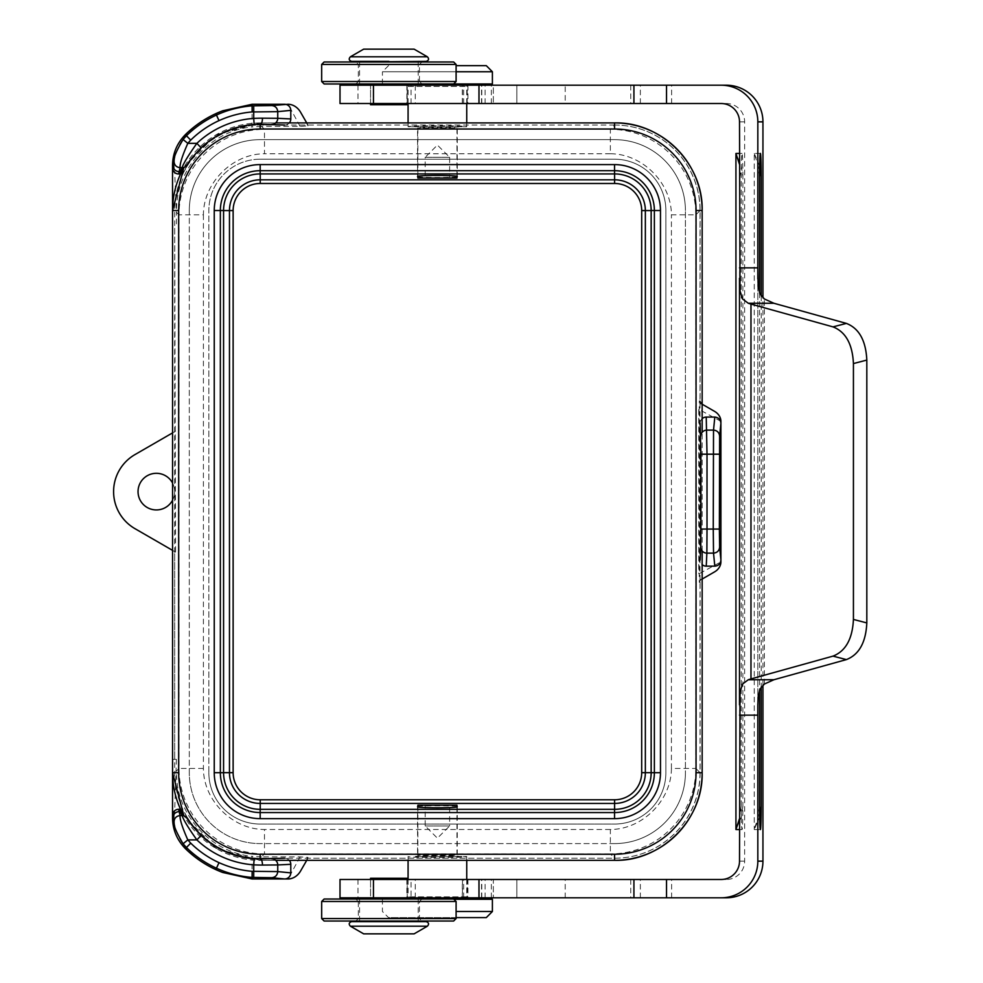 <?xml version="1.0" encoding="UTF-8"?>
<svg xmlns="http://www.w3.org/2000/svg" width="983" height="983" viewBox="0 0 983 983"><rect width="100%" height="100%" fill="white"/><g stroke="black" fill="none" stroke-linecap="round" stroke-linejoin="round"><path stroke-width="0.74" stroke-dasharray="4.92 3.69" d="M222.723 110.784C208.482 116.277 196.059 124.485 185.468 135.396C176.289 147.757 172.676 159.713 174.63 171.251L172.529 165.599M185.468 135.396L185.357 134.659M700.129 210.522L695.841 214.822L671.414 214.822C671.414 182.85 642.329 153.753 610.357 153.753L610.357 129.338L614.645 125.038A85.644 85.533 -45 0 1 700.129 210.522L700.129 400.917L702.157 404.21M614.645 125.038L307.962 125.038L307.962 125.861L300.085 126.377L261.515 126.377L264.476 129.338A85.533 85.435 -45 0 0 178.992 214.822L203.407 214.822C203.407 182.85 232.504 153.753 264.476 153.753L264.476 129.338L610.357 129.338A85.533 85.435 45 0 1 695.841 214.822L695.841 768.436L671.414 768.436L671.414 214.822M702.157 418.672A6.205 6.107 -92.8 0 0 700.129 423.28L700.129 559.966A6.205 6.107 -87.2 0 0 702.157 564.586M260.176 159.197A51.325 51.325 0 0 0 208.851 210.522A51.325 51.325 0 0 1 260.176 159.197L614.547 159.197A51.325 51.325 0 0 1 665.872 210.522A51.325 51.325 0 0 0 614.547 159.197L260.176 159.197A51.325 51.325 0 0 0 208.851 210.522L208.851 772.724A51.325 51.325 0 0 0 260.176 824.049A51.325 51.325 0 0 1 208.851 772.724A51.325 51.325 0 0 0 260.176 824.049L614.547 824.049A51.325 51.325 0 0 0 665.872 772.724A51.325 51.325 0 0 1 614.547 824.049A51.325 51.325 0 0 0 665.872 772.724L665.872 210.522A51.325 51.325 0 0 0 614.547 159.197L260.176 159.197A51.325 51.325 0 0 0 208.851 210.522L208.851 772.724A51.325 51.325 0 0 0 260.176 824.049L614.547 824.049A51.325 51.325 0 0 0 665.872 772.724L665.872 210.522A51.325 51.325 0 0 0 614.547 159.197L260.176 159.197M203.407 214.822L203.407 768.436C203.407 800.408 232.504 829.492 264.476 829.492L264.476 853.92L261.515 856.881L300.085 856.881L307.962 857.385L307.962 858.22L614.645 858.22A85.644 85.533 45 0 0 700.129 772.724L700.129 582.329L702.157 579.048M289.321 122.912A6.205 6.107 -177.2 0 1 284.603 125.05L260.274 125.05A85.533 85.533 0 0 0 184.62 170.686L180.639 173.782M651.151 210.571L651.262 210.571A36.654 36.654 0 0 0 614.596 173.917M260.176 139.647A70.874 70.874 0 0 0 189.301 210.522A70.874 70.874 0 0 1 260.176 139.647L614.547 139.647A70.874 70.874 0 0 1 685.421 210.522A70.874 70.874 0 0 0 614.547 139.647L260.176 139.647A70.874 70.874 0 0 0 189.301 210.522L189.301 772.724A70.874 70.874 0 0 0 260.176 843.598A70.874 70.874 0 0 1 189.301 772.724A70.874 70.874 0 0 0 260.176 843.598L614.547 843.598A70.874 70.874 0 0 0 685.421 772.724A70.874 70.874 0 0 1 614.547 843.598A70.874 70.874 0 0 0 685.421 772.724L685.421 210.522L685.421 772.724A70.874 70.874 0 0 1 614.547 843.598L260.176 843.598A70.874 70.874 0 0 1 189.301 772.724L189.301 210.522A70.874 70.874 0 0 1 260.176 139.647L614.547 139.647L260.176 139.647M671.414 768.436C671.414 800.408 642.329 829.492 610.357 829.492L610.357 853.92L264.476 853.92A85.533 85.435 45 0 1 178.992 768.436L178.992 214.822L176.424 212.291L174.63 171.251M203.407 768.436L178.992 768.436M187.262 164.837A9095.552 738.049 179.1 0 0 184.62 170.686M466.741 122.912L466.741 126.746L408.08 126.746C406.667 125.431 468.154 125.431 466.741 126.746L459.405 126.746C457.587 127.655 417.247 127.655 415.416 126.746L408.08 126.746L408.08 122.912M261.515 126.377L252.078 126.93L252.078 104.284M176.424 223.878L176.424 212.291M307.962 125.038L306.733 122.912M176.461 208.629L176.547 207.56C177.714 167.196 211.357 130.665 252.078 126.93M466.741 860.346L466.741 856.512L459.405 856.512C457.587 855.591 417.247 855.591 415.416 856.512L466.741 856.512C468.154 857.827 406.667 857.827 408.08 856.512L408.08 860.346M699.318 582.329L701.149 579.159C700.068 580.388 699.441 578.557 699.245 573.667L699.318 582.329L700.265 582.329M456.96 176.657C454.244 177.776 420.589 177.776 417.861 176.657M699.318 400.917L701.149 404.087C700.068 402.87 699.441 404.701 699.245 409.579L699.318 400.917L700.265 400.917M172.529 759.367L176.424 759.367L174.691 759.367L174.691 551.586L175.539 552.09L174.691 223.878M172.566 759.367L174.691 759.367M187.262 818.421A9095.552 738.049 -179.1 0 1 184.62 812.572L180.639 809.464M289.321 860.346A6.205 6.107 177.2 0 0 284.603 858.208L260.274 858.208A85.533 85.533 0 0 1 184.62 812.572M651.262 210.571L651.262 772.675A36.654 36.654 0 0 1 614.596 809.341M176.424 759.367L174.63 811.995L172.529 817.659M307.962 858.22L306.733 860.346M222.723 872.474C208.482 866.969 196.059 858.773 185.468 847.862C176.289 835.489 172.676 823.533 174.63 811.995M185.468 847.862L185.357 848.599M176.461 774.629L176.547 775.698C177.714 816.05 211.357 852.58 252.078 856.316L252.078 878.962M172.566 500.2A18.333 18.333 0 0 0 172.566 483.046M172.566 550.369L174.691 551.586M172.566 432.889L174.691 431.66M261.515 856.881L252.078 856.316M456.96 806.588C454.244 805.482 420.589 805.482 417.861 806.588M700.129 772.724L695.841 768.436A85.533 85.435 -45 0 1 610.357 853.92L614.645 858.22M457.267 806.773L457.267 855.247L417.554 855.247L457.267 855.247A2.445 2.445 0 0 1 456.96 854.067L417.861 854.067A2.445 2.445 0 0 1 417.554 855.247L417.554 806.773M417.861 176.301L417.861 129.191A2.445 2.445 0 0 0 417.554 128.011L417.554 176.473M456.96 176.301L456.96 129.191A2.445 2.445 0 0 1 457.267 128.011L417.554 128.011L457.267 128.011L457.267 176.473M175.539 431.168L134.978 454.588A42.773 42.773 0 0 0 134.978 528.67L175.539 552.09M138.038 491.623A18.333 18.333 0 0 0 156.358 509.956A18.333 18.333 0 0 0 174.691 491.623A18.333 18.333 0 0 0 156.358 473.302A18.333 18.333 0 0 0 138.038 491.623M459.405 126.746L415.416 126.746M408.08 103.522L408.08 86.418A2.445 2.445 0 0 0 405.647 83.973L469.186 83.973L405.647 83.973M466.741 103.522L466.741 86.418A2.445 2.445 0 0 1 467.072 85.202M492.397 83.973L324.12 83.973M382.424 83.973L382.424 71.759L456.1 71.759M486.29 65.652L456.1 65.652M388.531 65.652L382.424 71.759L492.397 71.759M425.197 178.07L449.636 178.07L425.197 178.07L425.197 157.292L449.636 157.292L449.636 178.07M456.96 178.07L417.861 178.07M449.636 157.292L425.197 157.292L437.41 145.079L449.636 157.292M415.416 856.512L459.405 856.512M466.741 879.478L466.741 896.828A2.445 2.445 0 0 0 466.937 897.798M408.08 879.478L408.08 896.828A2.445 2.445 0 0 1 405.647 899.273L469.186 899.273L405.647 899.273M453.9 899.273L492.397 899.273M456.1 911.499L492.397 911.499M382.424 899.273L382.424 911.499L388.531 917.606L486.29 917.606M456.1 917.606L388.531 917.606M456.96 806.957L456.96 854.067L417.861 854.067L417.861 806.957M449.636 805.188L425.197 805.188L449.636 805.188L449.636 825.953L425.197 825.953L425.197 805.188M417.861 805.188L456.96 805.188M425.197 825.953L449.636 825.953L437.41 838.18L425.197 825.953M516.837 879.478L516.837 897.798L357.984 897.798L411.066 897.798L411.066 879.478L357.984 879.478L516.837 879.478L516.837 897.798L516.837 879.478L630.767 879.478L462.477 879.478L493.331 879.478L493.331 897.798L493.331 879.478L340.007 879.478M516.837 897.798L630.767 897.798L462.477 897.798L467.183 897.798L467.183 879.478M340.007 897.798L467.183 897.798M463.657 897.798L463.657 879.478M411.066 897.798L726.314 897.798M516.837 103.522L565.213 103.522L565.213 85.202L516.837 85.202L516.837 103.522L516.837 85.202L516.837 103.522L357.984 103.522L726.314 103.522A18.333 18.321 -90 0 1 744.635 121.855L744.635 861.145A18.333 18.321 -90 0 1 726.314 879.478L411.066 879.478M671.635 103.522L671.635 85.202L726.314 85.202M762.943 685.102L762.943 297.898M516.837 85.202L671.635 85.202M565.213 103.522L462.305 103.522L462.305 85.202L340.007 85.202M462.305 103.522L415.281 103.522L415.281 85.202M462.305 85.202L493.331 85.202L493.331 103.522L493.331 85.202L462.477 85.202L462.477 103.522M463.657 103.522L463.657 85.202M565.213 85.202L462.477 85.202M340.007 103.522L415.281 103.522M726.314 103.522L721.19 103.522M406.888 103.522L467.957 103.522L406.888 103.522M370.566 103.522L407.22 103.522L370.566 103.522M742.853 176.842L742.902 176.842A23.58 0.823 -90 0 0 742.067 153.409A23.58 0.823 -90 0 0 741.243 176.842L741.243 806.158A23.58 0.823 90 0 0 742.067 829.591A23.58 0.823 90 0 0 742.89 806.158L742.902 176.842L741.354 165.955L735.96 153.409M739.511 164.382L741.207 176.842M742.853 806.158L741.354 817.033L735.96 829.591M741.207 806.158L739.511 818.618M370.566 85.202L407.22 85.202L370.566 85.202M370.566 897.798L407.22 897.798L370.566 897.798M370.566 879.478L407.22 879.478L370.566 879.478M406.888 85.202L467.957 85.202L406.888 85.202M406.888 897.798L467.957 897.798L406.888 897.798M406.888 879.478L467.957 879.478L406.888 879.478M761.211 295.994L761.211 687.006M759.564 292.873L759.564 690.127M759.527 806.158L758.212 817.045L754.256 829.529L759.662 817.082M759.564 176.842L758.212 165.943L754.256 153.471L754.256 829.529M759.662 165.918L754.256 153.471M726.314 879.478L721.19 879.478M456.1 64.423L321.674 64.423M456.1 81.528L321.674 81.528M421.879 83.973L355.895 83.973L421.879 83.973L419.434 81.528L358.34 81.528L419.434 81.528L419.434 64.423L358.34 64.423L419.434 64.423L421.879 61.978L355.895 61.978L421.879 61.978M355.895 83.973L358.34 81.528L358.34 64.423L355.895 61.978M453.654 61.978L324.12 61.978M407.22 85.202L370.554 85.202L407.22 85.202L407.22 103.522L407.22 85.202M407.22 104.751L370.554 104.751M370.554 103.522L370.554 85.202L370.554 103.522M359.557 85.202L418.217 85.202L359.557 85.202M414.113 49.15L363.661 49.15M426.155 61.364L359.557 61.364M388.887 61.364L351.619 61.364M370.554 897.798L407.22 897.798L370.554 897.798L370.554 879.478L370.554 897.798M370.554 878.249L407.22 878.249M407.22 879.478L407.22 897.798L407.22 879.478M418.217 897.798L359.557 897.798L418.217 897.798M363.661 933.85L414.113 933.85M418.217 921.636L359.557 921.636L418.217 921.636M351.619 921.636L426.155 921.636M321.674 918.577L456.1 918.577M321.674 901.472L456.1 901.472M355.895 899.027L421.879 899.027L355.895 899.027L358.34 901.472L419.434 901.472L358.34 901.472L358.34 918.577L419.434 918.577L358.34 918.577L355.895 921.022L421.879 921.022L355.895 921.022M421.879 899.027L419.434 901.472L419.434 918.577L421.879 921.022M324.12 921.022L453.654 921.022M324.12 899.027L453.654 899.027M614.547 125.038L260.176 125.038A85.484 85.484 0 0 0 174.691 210.522L174.691 772.724A85.484 85.484 0 0 0 260.176 858.22L614.547 858.22A85.484 85.484 0 0 0 700.031 772.724L700.031 210.522A85.484 85.484 0 0 0 614.547 125.038L614.547 122.912M685.421 210.522A70.874 70.874 0 0 0 614.547 139.647A70.874 70.874 0 0 1 685.421 210.522M260.176 173.917A36.604 36.604 0 0 0 223.571 210.522M223.571 772.724A36.604 36.604 0 0 0 260.176 809.341M720.908 421.326L699.245 409.579L699.245 573.667L720.908 561.92M300.085 856.881L288.105 878.962M307.962 857.385L300.528 871.085M307.962 125.861L300.528 112.16M300.085 126.377L288.105 104.284M610.357 153.753L264.476 153.753M702.095 579.159L714.604 571.86M714.604 411.386L702.095 404.087M698.766 409.579L698.766 573.667M178.992 768.399L176.424 770.967M610.357 829.492L264.476 829.492M408.08 86.418L466.741 86.418L408.08 86.418M417.861 129.191L456.96 129.191L417.861 129.191M466.741 896.828L408.08 896.828L466.741 896.828M481.781 897.798L481.781 879.478M485.098 897.798L485.098 879.478M491.353 897.798L491.353 879.478M481.535 897.798L481.535 879.478M462.305 897.798L462.305 879.478M415.281 897.798L415.281 879.478M739.511 715.145L739.511 267.855M764.381 684.021L764.381 298.979M757.832 704.049L757.832 278.951M671.635 897.798L671.635 879.478M640.351 897.798L640.351 879.478M565.213 897.798L565.213 879.478M411.066 103.522L411.066 85.202M640.351 103.522L640.351 85.202M481.781 103.522L481.781 85.202M467.183 103.522L467.183 85.202M481.535 103.522L481.535 85.202M485.098 103.522L485.098 85.202M491.353 103.522L491.353 85.202M744.635 861.145L739.511 861.145M744.635 121.855L739.511 121.855M427.384 56.805L350.39 56.805M350.39 926.195L427.384 926.195M260.176 124.288L260.176 122.912L275.67 122.912L260.176 122.912L260.176 125.038M702.157 210.522L700.031 210.522M172.566 210.522L174.691 210.522M260.176 122.912A87.61 87.61 0 0 0 183.907 167.405L216.027 134.843L260.176 122.912M172.566 772.724L174.691 772.724M260.176 858.958L260.176 860.346L275.67 860.346L260.176 860.346L216.014 848.403L183.907 815.841A87.61 87.61 0 0 0 260.176 860.346L260.176 858.22M614.547 860.346L614.547 858.22M702.157 772.724L700.031 772.724M702.157 550.935L702.157 432.323L702.157 550.935M462.477 879.478L462.477 897.798M757.819 275.719L757.819 707.281M357.984 879.478L357.984 897.798M630.767 879.478L630.767 897.798M630.767 85.202L630.767 103.522M357.984 85.202L357.984 103.522M742.067 153.409L739.511 153.409M739.511 829.591L742.067 829.591M467.957 85.202L467.957 103.522M467.957 879.478L467.957 897.798M406.864 879.478L406.864 897.798M406.864 85.202L406.864 103.522M760.387 153.409L754.28 153.409M754.28 829.591L760.387 829.591M418.217 83.973L418.217 61.978M359.557 83.973L359.557 61.978M359.557 899.027L359.557 921.022M418.217 899.027L418.217 921.022"/><path stroke-width="1.47" d="M180.639 173.782L178.673 173.966A6.131 6.107 101.3 0 1 172.529 167.835L172.529 165.599C172.664 153.594 176.94 143.285 185.357 134.659L190.727 140.102L187.814 143.346L196.87 143.346A92.414 92.414 0 0 1 253.725 118.402L254.155 124.497A15.912 2.838 -4 0 1 260.274 124.288L284.603 125.05M702.157 579.048L714.604 571.86A11.698 9.781 151.5 0 0 720.908 561.92L720.908 559.978C720.514 563.714 718.487 565.778 714.813 566.159L713.523 553.134L713.253 529.063L719.372 529.063L719.63 436.133L720.908 423.268C720.514 419.544 718.487 417.48 714.813 417.087L706.236 417.087A6.205 6.107 -92.8 0 0 702.157 418.672M702.157 404.21L714.604 411.386A11.698 9.781 -151.5 0 1 720.908 421.326L720.908 559.978L719.63 547.113C719.237 550.738 717.197 552.741 713.523 553.134L706.875 553.134L707.01 529.063L713.253 529.063L713.523 430.112L714.813 417.087M262.473 118.181L277.747 118.304L277.747 111.657L253.712 111.939L253.725 118.402A24.378 3.49 -3 0 1 262.473 118.181A6.107 2.199 90.2 0 1 260.274 124.288L260.274 125.05M185.357 134.659A106.705 106.705 0 0 1 222.723 110.784L252.078 104.284L252.139 111.939C240.724 112.898 229.678 115.797 219 120.614A99.05 99.05 0 0 0 190.727 140.102M172.529 165.599L172.983 165.599C173.377 169.273 175.429 171.3 179.127 171.681L180.122 167.688C176.141 167.196 174.102 164.96 174.028 160.954L172.529 167.835L172.566 223.878M252.078 104.284L284.603 104.284A6.205 6.107 174.3 0 1 290.784 110.366L277.759 111.657C277.353 107.995 275.351 105.955 271.75 105.562L253.712 105.82L253.712 111.939L252.139 111.939M180.122 167.688L182.125 167.675A6.107 6.082 27 0 0 187.262 164.837C188.441 161.949 193.037 156.272 201.073 147.794A86.307 86.307 0 0 1 254.155 124.497M179.225 173.966L182.125 167.675C183.354 163.559 188.269 155.449 196.883 143.346L201.073 147.794M702.157 564.586A6.205 6.107 -87.2 0 0 706.236 566.159L714.813 566.159M174.028 160.954C173.426 157.87 176.436 150.718 183.084 139.488L187.814 143.346C182.211 156.014 179.643 164.124 180.122 167.7M174.028 822.292L172.983 817.659C173.377 813.973 175.429 811.946 179.127 811.577L180.122 815.558C176.141 816.05 174.102 818.298 174.028 822.292C173.426 825.376 176.436 832.527 183.084 843.77L187.814 839.9L190.727 843.144A99.05 99.05 0 0 0 219 862.644C229.678 867.461 240.724 870.348 252.139 871.319L253.712 871.319L253.725 864.843A24.378 3.49 3 0 0 262.473 865.065L277.747 864.954L277.747 871.589L253.712 871.319L253.712 877.426L271.75 877.696L284.603 878.962A6.205 6.107 -174.3 0 0 290.784 872.879L290.796 864.315A6.205 6.107 177.2 0 0 289.321 860.346M253.712 105.82L252.139 105.82C239.447 106.877 227.552 109.949 216.457 115.06A105.156 105.156 0 0 0 186.438 135.752L183.084 139.488M172.983 165.328L173.008 165.992L172.983 165.328M260.225 173.917L260.225 179.815L614.596 179.815L614.596 173.917L260.225 173.917A36.654 36.654 0 0 0 223.571 210.571L223.571 772.724L223.571 210.571L229.469 210.571A30.756 30.756 0 0 1 260.225 179.815L260.225 183.477A27.094 27.094 0 0 0 233.131 210.571L233.131 772.675L229.469 772.675L229.469 210.571L233.131 210.571M252.139 871.319L252.078 878.962L288.105 878.962A14.622 12.214 -61.5 0 0 300.528 871.085L306.733 860.346M271.75 105.562L288.105 104.284A14.622 12.214 61.5 0 1 300.528 112.16L306.733 122.912M252.078 878.962L222.723 872.474A106.692 106.692 0 0 1 185.357 848.599L186.438 847.506A105.156 105.156 0 0 0 216.457 868.198C227.552 873.297 239.447 876.381 252.139 877.426L253.712 877.426M290.784 110.366L290.796 118.943A6.205 6.107 -177.2 0 1 289.321 122.912M417.861 176.657L417.554 176.473C416.595 175.146 458.225 175.146 457.267 176.473L456.96 176.657M700.129 423.28L700.904 454.183L707.01 454.183L706.236 417.087M180.639 809.464L178.673 809.292A6.131 6.107 -101.3 0 0 172.529 815.411L172.566 759.367M180.122 815.558L182.125 815.571A6.107 6.082 -27 0 1 187.262 818.421C188.441 821.296 193.037 826.986 201.073 835.464A86.307 86.307 0 0 0 254.155 858.749A15.912 2.838 4 0 0 260.274 858.958L260.274 858.208M260.225 809.341L260.225 799.769L614.596 799.769L614.596 809.341L260.225 809.341A36.654 36.654 0 0 1 223.571 772.675L229.469 772.675A30.756 30.756 0 0 0 260.225 803.43L614.596 803.43A30.756 30.756 0 0 0 645.352 772.675L645.352 210.571L651.151 210.571A36.604 36.604 0 0 0 614.547 173.917L260.176 173.917L260.176 170.698A39.824 39.824 0 0 0 220.352 210.522L220.352 772.724A39.824 39.824 0 0 0 260.176 812.56L614.547 812.56A39.824 39.824 0 0 0 654.371 772.724L654.371 210.522A39.824 39.824 0 0 0 614.547 170.698L260.176 170.698L260.176 164.591A45.931 45.931 0 0 0 214.245 210.522L223.571 210.522M262.473 865.065A6.107 2.199 -90.2 0 0 260.274 858.958L284.603 858.208M180.122 815.546C179.643 819.122 182.211 827.244 187.814 839.9L196.87 839.912A92.414 92.414 0 0 0 253.725 864.843L254.155 858.749M172.529 817.659L172.529 815.411L172.529 817.659C172.664 829.664 176.94 839.974 185.357 848.599M290.784 872.879L277.759 871.589C277.353 875.263 275.351 877.291 271.75 877.696M179.225 809.292L182.125 815.571C183.354 819.699 188.269 827.809 196.883 839.912L201.073 835.464M172.983 817.93L173.008 817.254L172.983 817.93M172.566 483.046A18.333 18.333 0 0 0 138.038 491.623A18.333 18.333 0 0 0 172.566 500.2M172.566 432.889L134.978 454.588A42.773 42.773 0 0 0 134.978 528.67L172.566 550.369M417.861 806.588L417.554 806.773C416.595 808.112 458.225 808.112 457.267 806.773L456.96 806.588M408.08 122.912L408.08 103.522M466.741 122.912L466.741 103.522M467.072 85.202A2.445 2.445 0 0 1 469.186 83.973M321.674 81.528L456.1 81.528L456.1 64.423L453.654 61.978L324.12 61.978L321.674 64.423L321.674 81.528L324.12 83.973L492.397 83.973L492.397 71.759L456.1 71.759M456.1 65.652L486.29 65.652L492.397 71.759M456.96 176.301L456.96 178.07L417.861 178.07L417.861 176.301M466.741 860.346L466.741 879.478M408.08 860.346L408.08 879.478M466.937 897.798A2.445 2.445 0 0 0 469.186 899.273M456.1 917.606L486.29 917.606L492.397 911.499L492.397 899.273L453.9 899.273M492.397 911.499L456.1 911.499M417.861 806.957L417.861 805.188L456.96 805.188L456.96 806.957M762.943 685.102L762.943 861.145A36.654 36.641 -90 0 1 726.314 897.798L340.007 897.798L340.007 879.478L721.19 879.478A18.333 18.321 -90 0 0 739.511 861.145L740.015 692.032L742.546 684.033L748.296 679.732L750.975 678.909L750.975 304.091L748.296 303.268L742.546 298.967L740.015 290.968L739.511 121.855A18.333 18.321 -90 0 0 721.19 103.522L666.523 103.522L666.523 85.202L721.19 85.202A36.654 36.641 -90 0 1 757.832 121.855L757.832 267.855L739.511 267.855M721.19 897.798A36.654 36.641 -90 0 0 757.832 861.145L757.819 705.585L758.176 696.701L759.933 689.243L764.381 684.021L773.916 679.732L846.4 659.593L832.994 656.128L750.975 678.909M750.975 304.091L832.994 326.872L846.4 323.407L773.916 303.268L764.381 298.979L759.933 293.757L758.176 286.311L757.832 267.855L757.832 278.951M846.4 323.407C859.068 328.359 865.876 340.585 866.822 360.085L866.822 622.915C865.876 642.415 859.068 654.641 846.4 659.593M832.994 656.128C845.663 651.164 852.47 638.938 853.428 619.437L853.428 363.563C852.47 344.062 845.663 331.836 832.994 326.872M762.943 297.898L762.943 121.855A36.654 36.641 -90 0 0 726.314 85.202L721.19 85.202M666.523 103.522L633.924 103.522L633.924 85.202L666.523 85.202M633.924 103.522L340.007 103.522L340.007 85.202L633.924 85.202M739.511 153.409L735.935 153.471L739.511 164.382M739.511 818.618L735.935 829.529L739.511 829.591M759.564 292.873L759.564 176.842A23.58 0.823 -90 0 1 760.387 153.409A23.58 0.823 -90 0 1 761.211 176.842L761.211 295.994M761.211 687.006L761.211 806.158A23.58 0.823 90 0 1 760.387 829.591A23.58 0.823 90 0 1 759.564 806.158L759.564 690.127M761.211 176.842L759.662 165.918M759.662 817.082L761.211 806.158M321.674 64.423L456.1 64.423M453.654 83.973L456.1 81.528M370.554 103.522L370.554 104.751L407.22 104.751L407.22 103.522M427.384 56.805L350.39 56.805L363.661 49.15L414.113 49.15L427.384 56.805C429.264 58.906 428.858 60.43 426.155 61.364L359.557 61.978M350.39 56.805C348.51 58.906 348.916 60.43 351.619 61.364L388.887 61.364M407.22 879.478L407.22 878.249L370.554 878.249L370.554 879.478M427.384 926.195L414.113 933.85L363.661 933.85L350.39 926.195C348.51 924.094 348.916 922.57 351.619 921.636L426.155 921.636C428.858 922.57 429.264 924.094 427.384 926.195L350.39 926.195M359.557 921.636L359.557 921.022M321.674 901.472L321.674 918.577L456.1 918.577L456.1 901.472L321.674 901.472L324.12 899.027L453.654 899.027L456.1 901.472M456.1 918.577L453.654 921.022L324.12 921.022L321.674 918.577M214.245 210.522L214.245 772.724A45.931 45.931 0 0 0 260.176 818.655L260.176 809.341L614.547 809.341A36.604 36.604 0 0 0 651.151 772.724L651.151 210.522L660.478 210.522A45.931 45.931 0 0 0 614.547 164.591L260.176 164.591M700.768 436.133A6.107 6.021 -2.8 0 1 706.875 430.112L713.523 430.112C717.197 430.505 719.237 432.52 719.63 436.133M706.236 566.159L706.875 553.134A6.107 6.021 -177.2 0 1 700.768 547.113L700.904 529.063L707.01 529.063L707.01 454.183L719.372 454.183M700.129 559.966L700.768 547.113M215.818 113.659L219 120.614M614.596 179.815A30.756 30.756 0 0 1 645.352 210.571L641.69 210.571A27.094 27.094 0 0 0 614.596 183.477L614.596 179.815M215.818 869.599L219 862.644M271.726 124.411A6.107 6.021 -87.2 0 0 277.747 118.304L290.796 118.943M179.127 171.681L178.673 173.966M260.225 183.477L614.596 183.477M271.726 858.835A6.107 6.021 87.2 0 1 277.747 864.954L290.796 864.315M700.904 454.183L700.904 529.063M719.63 547.113L719.372 529.063M614.596 799.769A27.094 27.094 0 0 0 641.69 772.675L660.478 772.724L660.478 210.522M641.69 772.675L641.69 210.571M179.127 811.577L178.673 809.292M190.727 843.144L186.438 847.506L183.084 843.77M260.225 799.769A27.094 27.094 0 0 1 233.131 772.675M373.454 897.798L373.454 879.478M478.979 897.798L478.979 879.478M633.924 897.798L633.924 879.478M666.523 897.798L666.523 879.478M757.832 704.049L757.832 715.145L739.511 715.145M773.916 679.732L748.296 679.732M853.428 363.563L866.822 360.085M866.822 622.915L853.428 619.437M478.979 103.522L478.979 85.202M373.454 103.522L373.454 85.202M773.916 303.268L748.296 303.268M762.943 121.855L757.832 121.855M762.943 861.145L757.832 861.145M696.05 210.522L702.157 210.522L702.157 432.311L702.157 210.522A87.61 87.61 0 0 0 614.547 122.912L275.67 122.912L614.547 122.912L614.547 129.019L260.176 129.019A81.503 81.503 0 0 0 178.673 210.522L178.673 772.724A81.503 81.503 0 0 0 260.176 854.239L614.547 854.239A81.503 81.503 0 0 0 696.05 772.724L696.05 210.522A81.503 81.503 0 0 0 614.547 129.019M260.176 124.288L260.176 129.019M614.547 164.591L614.547 173.917M172.566 210.522L172.566 772.724L172.566 210.522L183.907 167.417A87.61 87.61 0 0 0 172.566 210.522L178.673 210.522M223.571 772.724L214.245 772.724M172.566 772.724L183.907 815.841A87.61 87.61 0 0 1 172.566 772.724L178.673 772.724M260.176 858.958L260.176 854.239M614.547 809.341L614.547 818.655A45.931 45.931 0 0 0 660.478 772.724M260.176 818.655L614.547 818.655M614.547 860.346C661.362 861.55 703.361 819.552 702.157 772.724L702.157 772.724A87.61 87.61 0 0 1 614.547 860.346L275.67 860.346L614.547 860.346L614.547 854.239M702.157 772.724L702.157 550.935L702.157 772.724L696.05 772.724M739.486 278.214L739.486 704.786M735.935 153.471L735.935 829.529M418.217 85.202L418.217 83.973M418.217 61.978L418.217 61.364M359.557 85.202L359.557 83.973M359.557 897.798L359.557 899.027M418.217 897.798L418.217 899.027M418.217 921.022L418.217 921.636M702.157 210.522C703.373 163.706 661.362 121.708 614.547 122.912"/></g></svg>
